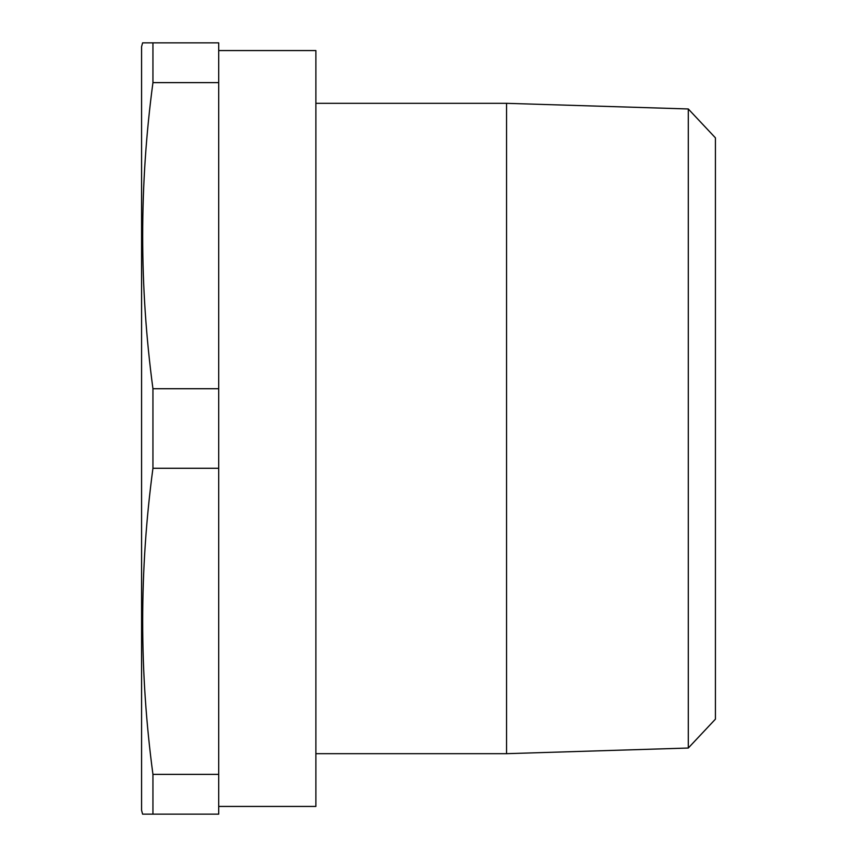 <?xml version="1.0" encoding="UTF-8"?>
<svg xmlns="http://www.w3.org/2000/svg" width="857" height="857" viewBox="0 0 857 857"><rect width="100%" height="100%" fill="white"/><g stroke="black" fill="none" stroke-linecap="round" stroke-linejoin="round"><path stroke-width="1.29" d="M152.942 468.276L218.706 468.276L218.706 814.15L142.605 814.15L141.576 810.293L141.576 46.707L142.605 42.85L152.942 42.85L152.942 82.626C139.263 184.662 139.263 286.688 152.942 388.724L152.942 468.276C139.263 570.312 139.263 672.338 152.942 774.374L152.942 814.15L151.057 814.15M218.706 806.437L315.89 806.437L315.89 50.563L218.706 50.563M688.289 108.968L715.424 137.848L715.424 719.152L688.289 748.032L688.289 108.968L506.551 103.322L506.551 753.678L315.89 753.678M315.89 103.322L506.551 103.322M688.289 748.032L506.551 753.678M152.942 42.85L218.706 42.85L218.706 82.626L152.942 82.626M218.706 82.626L218.706 388.724L152.942 388.724M218.706 468.276L218.706 388.724M218.706 774.374L152.942 774.374M149.343 814.15L143.58 814.15"/></g></svg>
